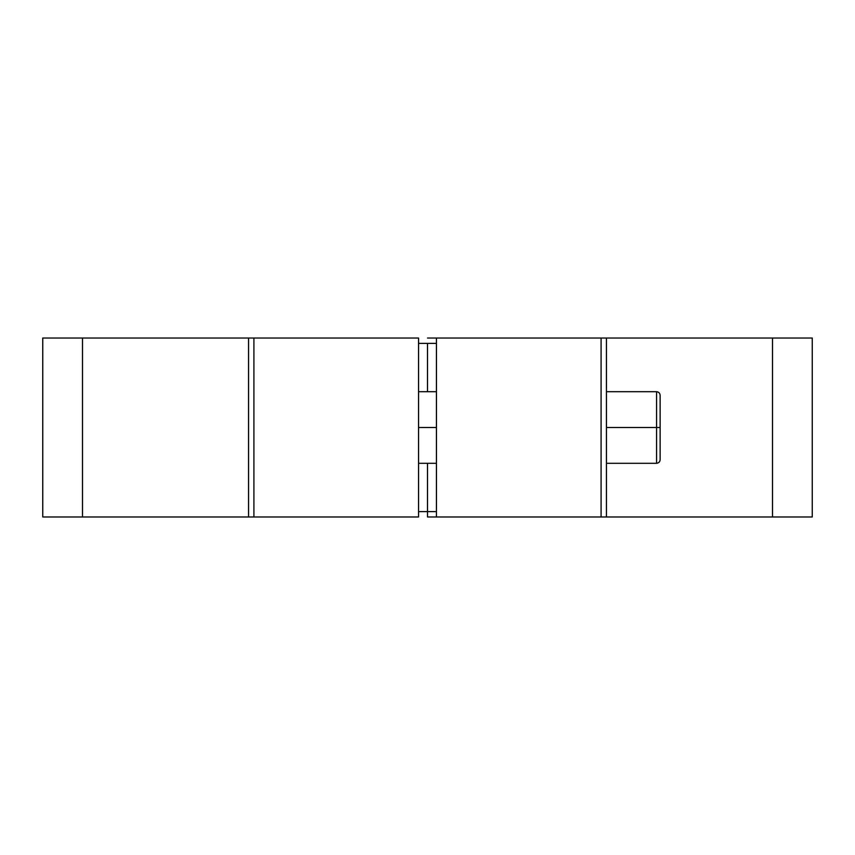 <?xml version="1.0" encoding="UTF-8"?>
<svg xmlns="http://www.w3.org/2000/svg" width="855" height="855" viewBox="0 0 855 855"><rect width="100%" height="100%" fill="white"/><g stroke="black" fill="none" stroke-linecap="round" stroke-linejoin="round"><path stroke-width="1.28" d="M772.493 516.976L606.452 516.976L606.452 338.024L772.493 338.024L772.493 516.976L606.452 516.976L606.452 338.024L812.25 338.024L772.493 338.024L772.493 516.976L812.25 516.976L812.25 338.024L772.493 338.024L772.493 516.976L812.25 516.976L812.25 338.024L812.25 516.976L427.5 516.976L427.5 511.611L436.445 511.611L427.5 511.611L427.5 463.292L427.5 511.611L418.555 511.611L427.5 511.611L427.5 463.292M660.135 427.5L660.135 395.288L660.135 427.5L656.565 427.5L660.135 427.5L660.135 459.712L660.135 427.5L656.565 427.5L656.565 391.708L656.565 427.5L606.452 427.5L656.565 427.5L656.565 463.292L656.565 414.857M418.555 427.5L436.445 427.5M427.5 343.389L436.445 343.389L427.5 343.389L427.5 391.708L427.5 343.389L418.555 343.389L427.5 343.389L427.5 391.708M253.914 516.976L253.914 338.024L248.549 338.024L248.549 516.976L418.555 516.976L253.914 516.976L253.914 338.024L418.555 338.024L418.555 516.976L253.914 516.976L253.914 338.024L418.555 338.024L418.555 516.976L418.555 338.024L42.75 338.024L42.75 516.976L82.508 516.976L82.508 338.024L42.75 338.024L42.75 516.976L82.508 516.976L82.508 338.024L42.75 338.024L42.75 516.976L82.508 516.976L82.508 338.024L248.549 338.024L248.549 516.976L82.508 516.976M772.493 338.024L427.5 338.024M606.452 338.024L601.086 338.024L601.086 516.976L606.452 516.976L606.452 338.024L436.445 338.024L436.445 516.976L436.445 338.024L436.445 516.976L601.086 516.976L436.445 516.976M427.5 516.976L427.5 511.611L427.5 516.976M436.445 338.024L601.086 338.024L601.086 516.976L606.452 516.976M606.452 427.5L656.565 427.5L656.565 440.143M253.914 338.024L82.508 338.024M248.549 338.024L248.549 516.976M601.086 338.024L601.086 516.976M606.452 391.708L656.565 391.708C658.724 391.932 659.91 393.129 660.135 395.288M418.555 391.708L436.445 391.708M606.452 463.292L656.565 463.292C658.724 463.068 659.91 461.871 660.135 459.712M418.555 463.292L436.445 463.292"/></g></svg>

